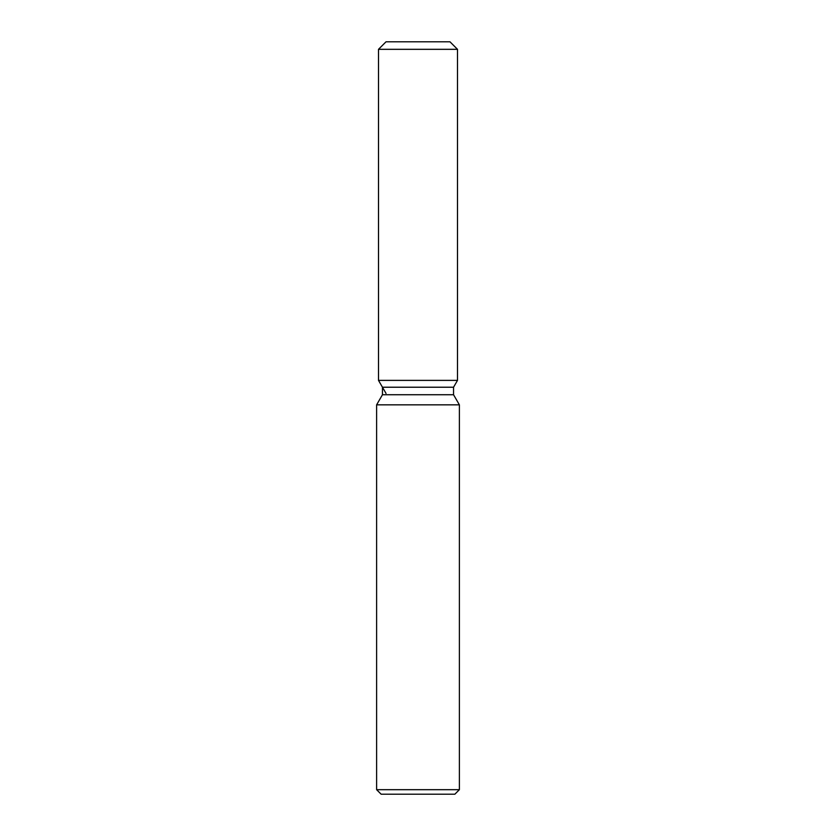 <?xml version="1.0" encoding="UTF-8"?>
<svg xmlns="http://www.w3.org/2000/svg" width="836" height="836" viewBox="0 0 836 836"><rect width="100%" height="100%" fill="white"/><g stroke="black" fill="none" stroke-linecap="round" stroke-linejoin="round"><path stroke-width="1.25" d="M449.977 41.8L386.023 41.8L449.977 41.8L457.501 49.324L457.501 380.38L418 380.38L457.501 380.38L453.551 387.225L453.551 394.738L459.382 404.833L459.382 789.686L376.618 789.686L381.132 794.2L454.868 794.2L459.382 789.686M453.551 394.738L382.449 394.738L382.449 387.225L453.551 387.225L457.501 380.38M382.449 394.738L376.618 404.833L459.382 404.833M386.023 41.8L378.499 49.324L378.499 380.38L418 380.38L378.499 380.38L382.449 387.225M378.499 49.324L457.501 49.324M376.618 404.833L376.618 789.686M386.023 393.411L378.499 380.38"/></g></svg>
